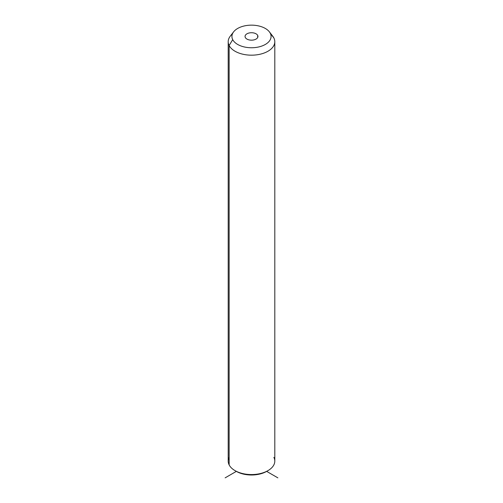 <?xml version="1.0" encoding="UTF-8"?>
<svg xmlns="http://www.w3.org/2000/svg" width="503" height="503" viewBox="0 0 503 503"><rect width="100%" height="100%" fill="white"/><g stroke="black" fill="none" stroke-linecap="round" stroke-linejoin="round"><path stroke-width="0.75" d="M229.142 457.321A23.301 13.455 0 0 0 229.142 464.898A23.301 13.455 -0 0 0 235.02 470.619A23.301 13.455 -0 0 0 267.98 470.619L266.659 471.38A21.44 12.374 180 0 1 236.341 471.38A21.44 12.374 180 0 1 235.712 471.003A21.44 12.374 0 0 0 267.288 471.003M267.98 470.619A23.301 13.455 -0 0 0 273.858 457.321M274.801 41.724L274.801 461.106A23.301 13.455 180 0 1 254.814 474.423A23.301 13.455 180 0 1 229.142 464.898A23.301 13.455 180 0 1 228.199 461.106L228.199 41.724A23.301 13.455 0 0 0 229.142 45.509L229.142 464.898L229.142 45.509A23.301 13.455 0 0 0 254.814 55.041A23.301 13.455 0 0 0 274.801 41.724A23.301 13.455 0 0 0 273.858 37.932A23.301 13.455 0 0 0 271.387 34.713M232.38 34.034A23.301 13.455 0 0 0 228.199 41.724M269.369 31.84L272.771 36.229A23.301 13.455 180 0 1 273.858 37.932L270.281 33.267A19.573 11.299 0 0 0 269.369 31.84A19.573 11.299 0 0 0 251.5 25.15A19.573 11.299 0 0 0 233.631 31.84A19.573 11.299 0 0 0 232.719 39.63L229.142 45.509A23.301 13.455 180 0 1 230.229 36.229L233.631 31.84M229.142 45.509L232.719 39.63A19.573 11.299 0 0 0 257.008 47.295A19.573 11.299 0 0 0 270.281 33.267L273.858 37.932A23.301 13.455 180 0 1 258.058 54.632A23.301 13.455 180 0 1 229.142 45.509M232.719 39.63A19.573 11.299 180 0 1 245.992 25.609A19.573 11.299 180 0 1 270.281 33.267A19.573 11.299 180 0 1 257.008 47.295A19.573 11.299 180 0 1 232.719 39.63M257.687 35.405A6.445 3.722 0 0 0 249.683 32.877A6.445 3.722 0 0 0 245.313 37.499A6.445 3.722 0 0 0 253.317 40.02A6.445 3.722 0 0 0 257.687 35.405L257.687 37.499L257.687 35.405A6.445 3.722 180 0 1 257.945 36.449A6.445 3.722 180 0 1 252.418 40.133A6.445 3.722 180 0 1 245.313 37.499A6.445 3.722 180 0 1 245.055 36.449A6.445 3.722 180 0 1 250.582 32.764A6.445 3.722 180 0 1 257.687 35.405M235.02 470.619L236.341 471.38L225.137 477.85M266.659 471.38L277.863 477.85"/></g></svg>

